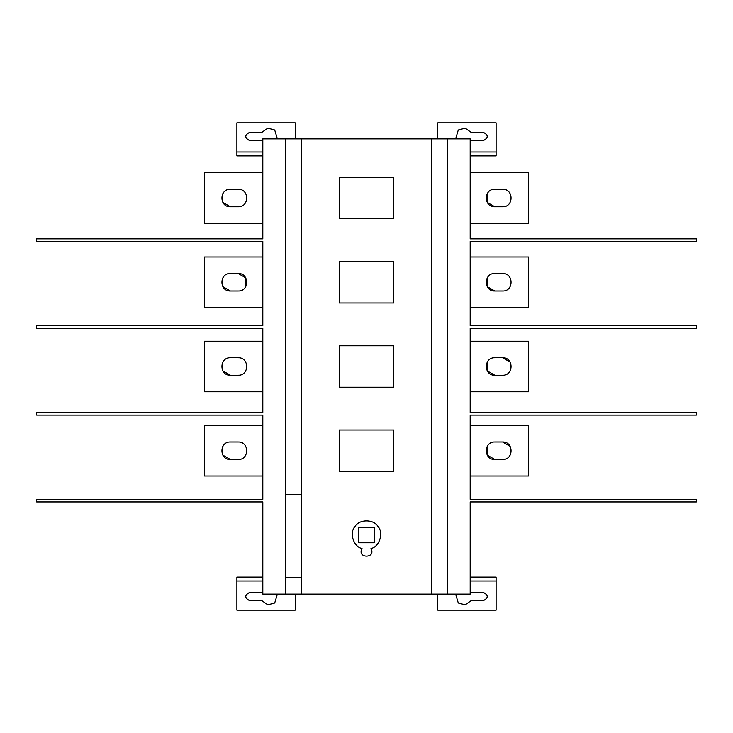 <?xml version="1.0" encoding="UTF-8"?>
<svg xmlns="http://www.w3.org/2000/svg" width="733" height="733" viewBox="0 0 733 733"><rect width="100%" height="100%" fill="white"/><g stroke="black" fill="none" stroke-linecap="round" stroke-linejoin="round"><path stroke-width="1.1" d="M230.409 459.49C219.13 459.976 219.13 441.513 230.409 441.999L238.188 441.999C249.467 441.513 249.467 459.976 238.188 459.49L230.409 459.49L222.859 455.156L222.805 446.424M262.817 325.672L262.817 307.53L204.489 307.53L204.489 256.981L262.817 256.981L262.817 241.432L262.817 325.672L36.65 325.672L36.65 328.265L262.817 328.265L262.817 412.514L36.65 412.514L36.65 415.107L262.817 415.107L262.817 425.47L204.489 425.47L204.489 476.019L262.817 476.019L262.817 499.347L36.65 499.347L36.65 501.94L262.817 501.94L262.817 594.151L285.494 594.151L285.494 138.849L301.181 138.849L301.181 594.151L431.819 594.151L431.819 138.849L447.506 138.849L447.506 594.151L470.183 594.151L470.183 501.94L696.35 501.94L696.35 499.347L470.183 499.347L470.183 415.107L696.35 415.107L696.35 412.514L470.183 412.514L470.183 328.265L696.35 328.265L696.35 325.672L470.183 325.672L470.183 241.432L696.35 241.432L696.35 238.839L470.183 238.839L470.183 223.281L528.511 223.281L528.511 172.741L470.183 172.741L470.183 155.891L496.104 155.891L496.104 151.997L470.183 151.997M230.409 441.999L238.188 441.999M230.409 206.761C219.13 207.237 219.13 188.784 230.409 189.261L238.188 189.261C249.467 188.784 249.467 207.237 238.188 206.761L230.409 206.761L222.859 202.418L222.805 193.686M295.216 138.849L295.216 122.842L236.896 122.842L236.896 155.891L262.817 155.891L262.817 172.741L204.489 172.741L204.489 223.281L262.817 223.281L262.817 238.839L36.65 238.839L36.65 241.432L262.817 241.432M230.409 189.261L238.188 189.261M230.409 291.001C219.13 291.487 219.13 273.024 230.409 273.51L238.188 273.51C249.467 273.024 249.467 291.487 238.188 291.001L230.409 291.001L222.859 286.667L222.805 277.935M238.188 273.51L245.747 277.844L245.793 286.576M238.188 375.25L230.409 375.25C219.13 375.727 219.13 357.273 230.409 357.75L238.188 357.75C249.467 357.273 249.467 375.727 238.188 375.25M262.817 328.265L262.817 341.23L204.489 341.23L204.489 391.77L262.817 391.77L262.817 412.514M230.409 375.25L222.859 370.907L222.805 362.175M277.367 594.151L274.71 603.002L267.829 604.853L262.002 600.767L249.852 600.767C244.419 597.954 244.419 595.15 249.852 592.337L262.002 592.337L262.817 591.174M262.817 581.003L236.896 581.003L236.896 610.158L295.216 610.158L295.216 594.151M236.896 581.003L236.896 577.109L262.817 577.109L262.817 501.94M358.721 542.768L358.721 527.21L374.279 527.21L374.279 542.768L358.721 542.768M362.02 548.522C353.608 547.001 349.027 532.717 354.983 526.587C358.996 519.046 374.004 519.046 378.017 526.587C383.973 532.717 379.392 547.001 370.98 548.522C376.405 558.702 356.595 558.702 362.02 548.522M339.278 471.484L339.278 430.005L393.722 430.005L393.722 471.484L339.278 471.484M339.278 387.235L339.278 345.765L393.722 345.765L393.722 387.235L339.278 387.235M339.278 302.995L339.278 261.516L393.722 261.516L393.722 302.995L339.278 302.995M393.722 218.746L339.278 218.746L339.278 177.276L393.722 177.276L393.722 218.746M494.812 441.999L502.591 441.999C513.87 441.513 513.87 459.976 502.591 459.49L494.812 459.49C483.533 459.976 483.533 441.513 494.812 441.999M470.183 499.347L470.183 476.019L528.511 476.019L528.511 425.47L470.183 425.47L470.183 415.107M502.591 441.999L510.141 446.333L510.195 455.065M494.812 459.49L487.253 455.156L487.207 446.424M494.812 189.261L502.591 189.261C513.87 188.784 513.87 207.237 502.591 206.761L494.812 206.761C483.533 207.237 483.533 188.784 494.812 189.261L502.591 189.261M494.812 206.761L487.253 202.418L487.207 193.686M494.812 273.51L502.591 273.51C513.87 273.024 513.87 291.487 502.591 291.001L494.812 291.001C483.533 291.487 483.533 273.024 494.812 273.51M470.183 325.672L470.183 307.53L528.511 307.53L528.511 256.981L470.183 256.981L470.183 241.432M494.812 291.001L487.253 286.667L487.207 277.935M494.812 357.75L502.591 357.75C513.87 357.273 513.87 375.727 502.591 375.25L494.812 375.25C483.533 375.727 483.533 357.273 494.812 357.75M470.183 412.514L470.183 391.77L528.511 391.77L528.511 341.23L470.183 341.23L470.183 328.265M502.591 357.75L510.141 362.093L510.195 370.825M494.812 375.25L487.253 370.907L487.207 362.175M470.183 591.174L470.998 592.337L483.148 592.337C488.581 595.15 488.581 597.954 483.148 600.767L470.998 600.767L465.171 604.853L458.29 603.002L455.633 594.151M437.784 594.151L437.784 610.158L496.104 610.158L496.104 581.003L470.183 581.003M470.183 501.94L470.183 577.109L496.104 577.109L496.104 581.003M455.633 138.849L458.29 129.998L465.171 128.147L470.998 132.233L483.148 132.233C488.581 135.046 488.581 137.85 483.148 140.663L470.998 140.663L470.183 141.826M496.104 151.997L496.104 122.842L437.784 122.842L437.784 138.849M447.506 138.849L470.183 138.849L470.183 238.839M447.506 594.151L431.819 594.151M431.819 138.849L301.181 138.849M285.494 138.849L262.817 138.849L262.817 238.839M262.817 141.826L262.002 140.663L249.852 140.663C244.419 137.85 244.419 135.046 249.852 132.233L262.002 132.233L267.829 128.147L274.71 129.998L277.367 138.849M236.896 151.997L262.817 151.997M301.181 594.151L285.494 594.151M301.181 577.302L285.494 577.302M285.494 494.354L301.181 494.354M262.817 415.107L262.817 499.347"/></g></svg>
